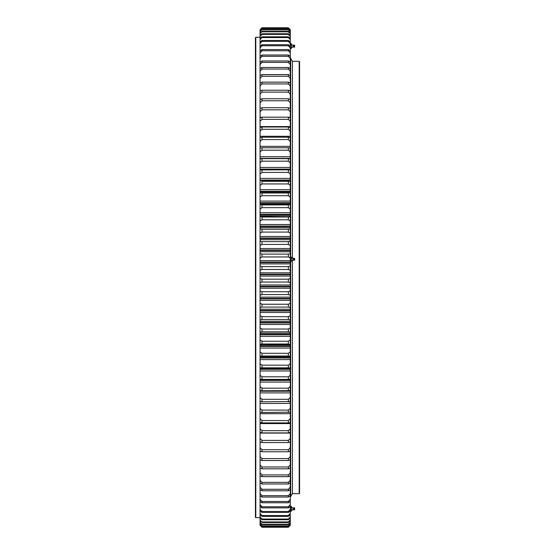 <?xml version="1.0" encoding="UTF-8"?>
<svg xmlns="http://www.w3.org/2000/svg" width="555" height="555" viewBox="0 0 555 555"><rect width="100%" height="100%" fill="white"/><g stroke="black" fill="none" stroke-linecap="round" stroke-linejoin="round"><path stroke-width="0.83" d="M290.674 496.496L292.416 493.645L292.416 260.122L292.416 493.645L299.194 493.645L299.194 61.307L292.416 61.307L292.416 258.422L292.416 61.307L290.674 58.455M299.194 61.307L299.582 61.695L299.582 493.256L299.194 493.645M260.066 91.79L260.066 29.783L262.002 27.819L288.35 27.819L262.002 27.75L288.35 27.75L290.286 29.672L290.286 91.79M288.35 90.215L288.35 92.109L262.002 92.109L262.002 90.215L288.35 90.215L290.286 91.103L290.286 99.838M260.066 137.966L260.066 102.731L262.002 100.76L288.35 100.76L262.002 100.76L262.002 98.755L288.35 98.755L290.286 99.546L290.286 137.966M260.066 170.357L260.066 141.352L262.002 139.569L288.35 139.569L262.002 139.569L262.002 137.203L288.35 137.203L290.286 137.584L290.286 148.449M290.209 148.032L290.286 170.357M288.35 169.837L290.286 169.906L290.286 379.405L262.002 379.412L288.35 379.412L288.35 376.803L262.002 376.803L262.002 379.412L260.066 379.405L260.066 169.906L288.35 169.837L288.35 172.418L262.002 172.418L288.35 172.418L290.286 174.006M290.286 379.107L290.286 390.623L262.002 390.741L262.002 388.195L288.35 388.195L288.35 390.741M290.286 390.019L290.286 401.563L262.002 401.785L262.002 399.302L288.35 399.302L288.35 401.785M290.286 401.341L290.286 412.185L262.002 412.511L262.002 410.103L288.35 410.103L288.35 412.511M290.286 411.997L290.286 422.466L288.35 422.896L262.002 422.903L262.002 420.572L288.35 420.572L288.35 422.896M290.286 421.883L290.286 451.014L288.35 451.756L262.002 451.756L262.002 449.703L288.35 449.703L288.35 451.756M290.286 450.924L290.286 459.686L288.35 460.525L262.002 460.525L262.002 458.576L288.35 458.576L288.35 460.525M290.286 459.2L290.286 525.314L288.35 527.25L262.002 527.25L260.066 525.301L260.066 459.2M262.002 460.525L260.066 459.686L260.066 450.924M262.002 451.756L260.066 451.014L260.066 421.883M262.002 422.896L260.066 422.466L260.066 411.997M262.002 412.511L260.066 412.185L260.066 401.341M262.002 401.785L260.066 401.563L260.066 390.019M262.002 390.741L260.066 390.623L260.066 379.107M260.066 148.449L260.142 148.032M260.066 141.352L260.066 137.584L262.002 137.203M260.066 102.731L260.066 99.546L262.002 98.755M260.066 99.838L260.066 91.103L262.002 90.215M260.066 29.783L262.002 27.75M290.286 29.783L288.35 27.75M260.066 30.525L262.002 28.312L288.35 28.312L262.002 28.527L288.35 28.527L290.286 30.525M262.002 28.312L260.066 30.185M290.286 30.185L288.35 28.312M260.066 31.892L262.002 29.498L288.35 29.498L288.35 29.852L262.002 29.852L288.35 29.859L290.286 31.892M262.002 29.498L260.066 31.323M290.286 31.323L288.35 29.498M260.066 33.876L262.002 31.316L288.35 31.316L288.35 31.808L262.002 31.808L288.35 31.815L290.286 33.876M262.002 31.316L260.066 33.078M290.286 33.078L288.35 31.316M260.066 36.47L262.002 34.389L262.002 33.751L288.35 33.751L288.35 34.389L262.002 34.389L288.35 34.389L290.286 36.47M262.002 33.751L260.066 35.458M290.286 35.458L288.35 33.751M260.066 39.682L262.002 37.58L262.002 36.803L288.35 36.803L288.35 37.58L262.002 37.58L288.35 37.58L290.286 39.682M262.002 36.803L260.066 38.441M290.286 38.441L288.35 36.803M260.066 43.491L262.002 41.375L262.002 40.459L288.35 40.459L288.35 41.375L262.002 41.375L288.35 41.375L290.286 43.491M262.002 40.459L260.066 42.034M290.286 42.034L288.35 40.459M260.066 47.89L262.002 45.774L262.002 44.719L288.35 44.719L288.35 45.774L262.002 45.774L288.35 45.774L290.286 47.89L290.369 44.733L291.361 44.733L291.444 48.07M262.002 44.726L260.066 46.218M290.286 46.218L288.35 44.726M260.066 52.871L262.002 50.755L262.002 49.568L288.35 49.568L288.35 50.748L262.002 50.748L288.35 50.755L290.286 52.871M262.002 49.568L260.066 50.991M290.286 50.991L288.35 49.568M260.066 58.414L262.002 56.305L262.002 54.994L288.35 54.994L288.35 56.305L262.002 56.305L288.35 56.305L290.286 58.414M262.002 54.994L260.066 56.333M290.286 56.333L288.35 54.994M260.066 64.519L262.002 62.417L262.002 60.974L288.35 60.974L288.35 62.41L262.002 62.41L288.35 62.417L290.286 64.519M262.002 60.981L260.066 62.229M290.286 62.229L288.35 60.981M260.066 71.151L262.002 69.07L262.002 67.509L288.35 67.509L288.35 69.07L262.002 69.07L288.35 69.07L290.286 71.151M262.002 67.509L260.066 68.674M290.286 68.674L288.35 67.509M260.066 78.31L262.002 76.25L262.002 74.571L288.35 74.571L288.35 76.243L262.002 76.243L288.35 76.25L290.286 78.31M262.002 74.571L260.066 75.647M290.286 75.647L288.35 74.571M260.066 85.976L262.002 83.937L262.002 82.147L288.35 82.147L288.35 83.937L262.002 83.937L288.35 83.937L290.286 85.976M262.002 82.147L260.066 83.132M290.286 83.132L288.35 82.147M260.066 94.121L262.002 92.109M288.35 92.109L290.286 94.121M290.286 102.731L288.35 100.76L288.35 98.755M260.066 111.784L262.002 109.848L262.002 107.746L288.35 107.746L288.35 109.848L262.002 109.848L288.35 109.848L290.286 111.784M262.002 107.746L260.066 108.44M290.286 108.44L288.35 107.746M260.066 121.254L262.002 119.367L262.002 117.167L288.35 117.167L288.35 119.367L262.002 119.367L288.35 119.367L290.286 121.254M262.002 117.167L260.066 117.757M290.286 117.757L288.35 117.167M260.066 131.119L262.002 129.28L262.002 126.998L288.35 126.998L288.35 129.28L262.002 129.28L288.35 129.28L290.286 131.119M262.002 126.998L260.066 127.483M290.286 127.483L288.35 126.998M290.286 141.352L288.35 139.569L288.35 137.203M260.066 151.931L262.002 150.211L262.002 147.762L288.35 147.762L288.35 150.211L262.002 150.211L288.35 150.211L290.286 151.931M262.002 147.762L260.066 148.039M290.286 148.039L288.35 147.762M260.066 162.823L262.002 161.165L262.002 158.654L288.35 158.654L288.35 161.165L262.002 161.165L288.35 161.165L290.286 162.823M262.002 158.654L260.066 158.82M290.286 158.82L288.35 158.654M262.002 169.837L262.002 172.418L260.066 174.006M260.066 185.453L262.002 183.941L262.002 181.298L288.35 181.298L288.35 183.941L262.002 183.941L288.35 183.941L290.286 185.453M262.002 181.298L290.286 181.256L262.002 181.298M260.066 197.136L262.002 195.693L262.002 193.001L288.35 193.001L288.35 195.693L262.002 195.693L288.35 195.693L290.286 197.136M290.286 192.856L260.066 192.856M260.066 209.013L262.002 207.653L262.002 204.92L288.35 204.92L288.35 207.653L262.002 207.653L288.35 207.653L290.286 209.013M290.286 204.67L260.066 204.67M260.066 221.07L262.002 219.794L262.002 217.019L288.35 217.019L288.35 219.794L262.002 219.794L288.35 219.794L290.286 221.07M290.286 216.665L288.35 217.019L260.066 216.665M260.066 233.267L262.002 232.073L262.002 229.277L288.35 229.277L288.35 232.073L262.002 232.073L288.35 232.073L290.286 233.267M290.286 228.813L288.35 229.277L262.002 229.277L260.066 228.813M260.066 245.574L262.002 244.471L262.002 241.647L288.35 241.647L288.35 244.471L262.002 244.471L288.35 244.471L290.286 245.574M290.286 241.085L288.35 241.647L262.002 241.647L260.066 241.085M260.066 257.964L262.002 256.951L262.002 254.114L288.35 254.114L288.35 256.951L262.002 256.951L288.35 256.951L290.286 257.964M290.286 253.448L288.35 254.114L262.002 254.114L260.066 253.448M260.066 270.403L262.002 269.487L262.002 266.636L288.35 266.636L288.35 269.487L262.002 269.487L288.35 269.487L290.286 270.403M290.286 265.873L288.35 266.636L262.002 266.636L260.066 265.873M260.066 282.856L262.002 282.037L262.002 279.193L288.35 279.193L288.35 282.037L262.002 282.037L288.35 282.037L290.286 282.856M290.286 278.326L288.35 279.193L262.002 279.193L260.066 278.326M260.066 295.302L262.002 294.58L262.002 291.736L288.35 291.736L288.35 294.58L262.002 294.58L288.35 294.58L290.286 295.302M290.286 290.771L288.35 291.736L262.002 291.736L260.066 290.771M260.066 307.699L262.002 307.082L262.002 304.251L288.35 304.251L288.35 307.082L262.002 307.082L288.35 307.082L290.286 307.699M290.286 303.19L288.35 304.251L262.002 304.251L260.066 303.19M260.066 320.02L262.002 319.507L262.002 316.69L288.35 316.69L288.35 319.507L262.002 319.507L288.35 319.507L290.286 320.02M290.286 315.545L288.35 316.69L262.002 316.69L260.066 315.545M260.066 332.237L262.002 331.821L262.002 329.039L288.35 329.039L288.35 331.821L262.002 331.821L288.35 331.821L290.286 332.237M290.286 327.804L288.35 329.039L262.002 329.039L260.066 327.804M260.066 344.308L262.002 344.003L262.002 341.249L288.35 341.249L288.35 344.003L262.002 344.003L290.286 344.308M290.286 339.931L288.35 341.249L262.002 341.249L260.066 339.931M260.066 356.213L262.002 356.012L262.002 353.306L288.35 353.306L288.35 356.012L262.002 356.012L290.286 356.213M290.286 351.905L288.35 353.306L262.002 353.306L260.066 351.905M260.066 367.923L262.002 367.826L262.002 365.162L288.35 365.162L288.35 367.826L262.002 367.826L290.286 367.923M290.286 363.685L288.35 365.162L262.002 365.162L260.066 363.685M290.286 375.249L288.35 376.803L262.002 376.803L260.066 375.249M288.35 379.412L262.002 379.412M290.286 386.571L288.35 388.195L262.002 388.195L260.066 386.571M290.286 397.616L288.35 399.302L262.002 399.302L260.066 397.616M290.286 408.355L288.35 410.103L262.002 410.103L260.066 408.355M290.286 418.761L288.35 420.572L262.002 420.572L260.066 418.761M290.286 428.814L288.35 430.68L262.002 430.68L288.35 430.68L288.35 432.921L262.002 432.921L262.002 430.68L260.066 428.814M260.066 432.38L262.002 432.921M288.35 432.921L290.286 432.38M290.286 438.485L288.35 440.392L262.002 440.392L288.35 440.399L288.35 442.55L262.002 442.55L262.002 440.392L260.066 438.485M260.066 441.905L262.002 442.543M288.35 442.55L290.286 441.905M290.286 447.746L288.35 449.703L262.002 449.703L260.066 447.746M290.286 456.585L288.35 458.576L262.002 458.576L260.066 456.585M290.286 464.965L288.35 466.991L262.002 466.991L288.35 466.991L288.35 468.836L262.002 468.836L262.002 466.991L260.066 464.965M260.066 467.9L262.002 468.836M288.35 468.836L290.286 467.9M262.002 474.927L288.35 474.927L288.35 476.655L262.002 476.655L262.002 474.92L260.066 472.867M260.066 475.628L262.002 476.655M290.286 472.867L288.35 474.927M288.35 476.655L290.286 475.628M290.286 480.283L288.35 482.357L262.002 482.357L288.35 482.364L288.35 483.981L262.002 483.981L262.002 482.357L260.066 480.283M260.066 482.857L262.002 483.981M288.35 483.981L290.286 482.857M290.286 487.186L288.35 489.281L262.002 489.281L288.35 489.281L288.35 490.78L262.002 490.78L262.002 489.281L260.066 487.186M260.066 489.565L262.002 490.78M288.35 490.78L290.286 489.565M290.286 493.555L288.35 495.664L262.002 495.664L288.35 495.664L288.35 497.037L262.002 497.037L262.002 495.664L260.066 493.555M260.066 495.74L262.002 497.037M288.35 497.037L290.286 495.74M290.286 499.382L288.35 501.498L262.002 501.498L288.35 501.498L288.35 502.747L262.002 502.747L262.002 501.498L260.066 499.382M260.066 501.366L262.002 502.747M288.35 502.747L290.286 501.366M290.286 504.648L288.35 506.764L262.002 506.764L288.35 506.764L288.35 507.881L262.002 507.881L262.002 506.764L260.066 504.648M260.066 506.424L262.002 507.881M288.35 507.881L290.286 506.424M290.286 509.337L288.35 511.453L262.002 511.453L288.35 511.453L288.35 512.432L262.002 512.432L262.002 511.453L260.066 509.337M260.066 510.898L262.002 512.432M288.35 512.432L290.286 510.898M290.286 513.444L288.35 515.546L262.002 515.546L288.35 515.546L288.35 516.393L262.002 516.393L262.002 515.546L260.066 513.444M260.066 514.79L262.002 516.393M288.35 516.393L290.286 514.79M290.286 516.955L288.35 519.043L262.002 519.043L288.35 519.043L288.35 519.751L262.002 519.751L262.002 519.043L260.066 516.955M260.066 518.079L262.002 519.751M288.35 519.751L290.286 518.079M290.286 519.855L288.35 521.929L262.002 521.929L288.35 521.929L288.35 522.498L262.002 522.498L260.066 519.855M260.066 520.763L262.002 522.498M288.35 522.498L290.286 520.763M290.286 522.151L288.35 524.197L262.002 524.197L288.35 524.197L288.35 524.628L262.002 524.628L260.066 522.151M260.066 522.831L262.002 524.628M288.35 524.628L290.286 522.831M290.286 523.823L288.35 525.842L262.002 525.842L288.35 526.126L262.002 526.126L260.066 523.823M260.066 524.281L262.002 526.126M288.35 526.126L290.286 524.281M290.286 524.877L288.35 526.855L262.002 526.855L288.35 527L262.002 527L260.066 524.877M260.066 525.106L262.002 527M288.35 527L290.286 525.106M260.066 525.301L262.002 527.243L288.35 527.243L262.002 527.25L260.066 525.314M255.806 517.662L255.418 517.274L255.418 37.678L255.806 37.289L255.806 517.662L260.066 517.662M262.002 474.92L288.35 474.92M262.002 92.116L288.35 92.116M290.626 496.565L290.626 261.502M290.626 257.041L290.626 58.386M290.369 261.502L291.361 261.287L290.286 261.412M290.369 261.287L290.369 259.053L291.361 259.053L291.361 261.502M290.369 259.053L290.369 257.041L291.361 257.041L291.361 261.287M294.143 258.533L293.04 258.665L293.04 258.248L291.444 257.915L291.361 259.053M291.444 257.145L291.444 258.047M293.04 258.248L293.04 260.295L293.04 259.872L294.143 260.011M294.143 260.427L294.545 260.24L294.545 258.304L294.143 258.11L294.143 260.427L294.747 259.476L294.545 258.859M290.286 510.746L290.369 511.259L291.361 511.259L291.444 510.746M290.369 511.259L290.369 509.851L291.361 509.851L291.361 511.259M290.369 509.851L290.369 507.402L291.361 507.402L291.361 509.851M290.369 507.402L290.369 506.361L291.361 506.361L291.361 507.402M290.286 506.881L290.369 506.361M291.444 506.881L291.389 511.162M291.444 507.457L293.04 507.79L293.04 509.837L291.444 510.17M294.143 509.969L294.545 509.781L294.545 507.846L294.143 507.652L294.143 509.969L294.747 509.018L294.545 508.401M290.369 47.182L291.361 47.182M290.369 44.733L290.369 43.692L291.361 43.692L291.361 44.733M290.286 44.213L290.369 43.692M290.286 48.07L290.369 48.59L291.361 48.59M290.369 48.59L290.286 47.89M291.389 48.493L291.444 44.213M294.143 45.406L293.04 45.538L293.04 47.161L293.04 46.745L294.143 46.884M294.143 46.044L294.143 47.3L294.747 46.349L294.143 44.983L294.143 46.044M294.143 44.983L294.545 45.17L294.545 47.113L294.143 47.3M260.066 442.217L260.996 442.217M289.356 442.217L290.286 442.217M260.066 433.094L290.286 433.094M260.066 423.569L290.286 423.569M260.066 413.683L290.286 413.683M260.066 401.771L261.856 401.771M288.496 401.771L290.286 401.771M260.066 403.45L290.286 403.45M260.066 390.789L290.286 390.789M260.066 391.226L290.286 391.226M260.066 392.898L290.286 392.898M260.066 379.946L290.286 379.946M260.066 380.397L290.286 380.397M260.066 382.062L290.286 382.062M260.066 368.846L290.286 368.846M260.066 369.304L290.286 369.304M260.066 370.955L290.286 370.955M260.066 356.532L290.286 356.532M260.066 357.517L290.286 357.517M260.066 357.982L290.286 357.982M260.066 359.612L290.286 359.612M260.066 344.933L290.286 344.933M260.066 345.98L290.286 345.98M260.066 346.459L290.286 346.459M260.066 348.061L290.286 348.061M260.066 333.16L290.286 333.16M260.066 334.276L290.286 334.276M260.066 334.762L290.286 334.762M260.066 336.33L290.286 336.33M260.066 321.248L290.286 321.248M260.066 322.427L290.286 322.427M260.066 322.913L290.286 322.913M260.066 324.453L290.286 324.453M260.066 309.225L290.286 309.225M260.066 310.467L290.286 310.467M260.066 310.96L290.286 310.96M260.066 312.458L290.286 312.458M260.066 297.126L290.286 297.126M260.066 298.417L290.286 298.417M260.066 298.916L290.286 298.916M260.066 300.38L290.286 300.38M260.066 284.972L290.286 284.972M260.066 286.318L290.286 286.318M260.066 286.817L290.286 286.817M260.066 288.232L290.286 288.232M260.066 272.803L290.286 272.803M260.066 274.198L290.286 274.198M260.066 274.697L290.286 274.697M260.066 276.064L290.286 276.064M260.066 260.642L290.286 260.642M260.066 262.085L290.286 262.085M260.066 262.577L290.286 262.577M260.066 263.902L290.286 263.902M260.066 248.522L290.286 248.522M260.066 250.007L290.286 250.007M260.066 250.506L290.286 250.506M260.066 251.769L290.286 251.769M260.066 236.479L290.286 236.479M260.066 238.005L290.286 238.005M260.066 238.497L290.286 238.497M260.066 239.704L290.286 239.704M260.066 224.539L290.286 224.539M260.066 226.1L290.286 226.1M260.066 226.586L290.286 226.586M260.066 227.73L290.286 227.73M260.066 212.738L290.286 212.738M260.066 214.32L290.286 214.32M260.066 214.806L290.286 214.806M260.066 215.888L290.286 215.888M260.066 201.09L290.286 201.09M260.066 202.707L290.286 202.707M260.066 203.179L290.286 203.179M260.066 204.198L290.286 204.198M260.066 189.644L290.286 189.644M260.066 191.281L290.286 191.281M260.066 191.746L290.286 191.746M260.066 178.419L290.286 178.419M260.066 180.07L290.286 180.07M260.066 180.528L290.286 180.528M260.066 167.437L290.286 167.437M260.066 169.108L290.286 169.108M260.066 169.553L290.286 169.553M260.066 156.739L290.286 156.739M260.066 158.418L290.286 158.418M260.066 146.347L290.286 146.347M260.066 136.28L290.286 136.28M260.066 126.575L290.286 126.575M260.066 117.251L261.738 117.251M288.614 117.251L290.286 117.251M260.066 37.289L255.806 37.289M290.286 367.979L260.066 367.979M290.286 192.689L260.066 192.689M290.286 497.127L290.674 496.746L290.674 261.502M290.286 57.824L290.674 58.213L290.674 257.041M293.04 260.295L291.444 260.628M294.143 258.11L294.747 259.476M294.545 259.678L294.726 259.268M294.143 258.685L293.04 258.685M294.143 259.851L293.04 259.851M294.143 507.652L294.747 509.018M293.04 509.414L294.143 509.552M294.545 509.219L294.726 508.81M294.143 508.075L293.04 508.207M293.04 47.161L291.444 47.494M293.04 45.122L291.444 44.788M294.545 46.551L294.747 45.933M294.726 46.141L294.545 45.732M294.143 45.559L293.04 45.559M294.143 46.724L293.04 46.724"/></g></svg>
